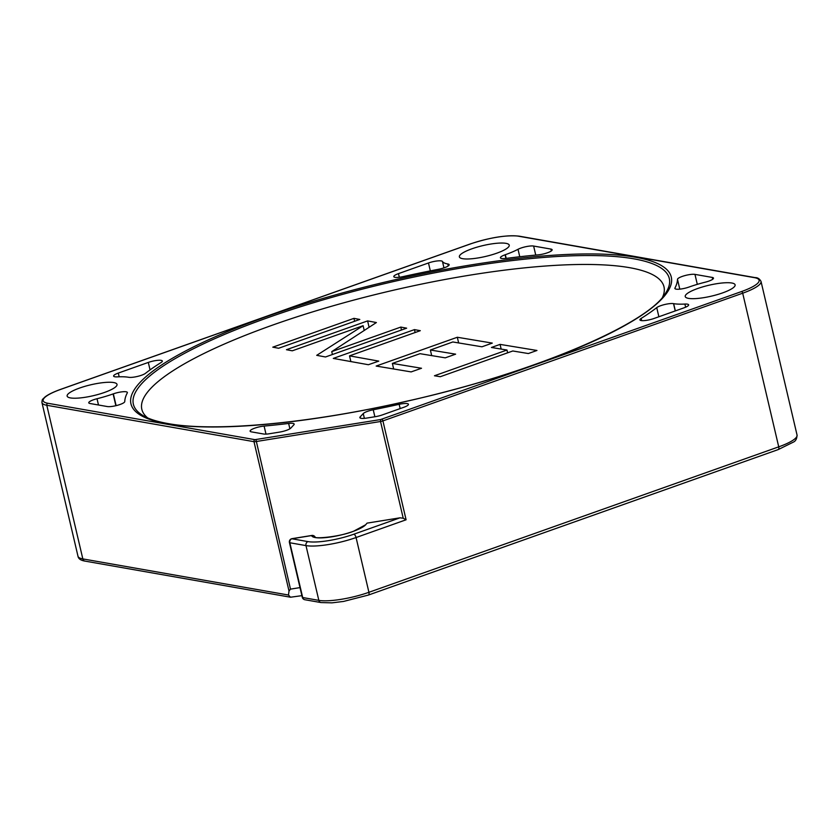 <?xml version="1.0" encoding="UTF-8"?>
<svg xmlns="http://www.w3.org/2000/svg" width="839" height="839" viewBox="0 0 839 839"><rect width="100%" height="100%" fill="white"/><g stroke="black" fill="none" stroke-linecap="round" stroke-linejoin="round"><path stroke-width="1.26" d="M47.792 403.265A36.025 7.855 166.8 0 1 60.702 389.39L470.501 243.929A36.025 7.855 166.8 0 1 518.46 236.199L754.46 277.657A36.025 7.855 166.8 0 1 741.55 291.542L380.581 419.552L254.983 439.667L47.792 403.265A1.605 1.395 100 0 0 46.795 405.268L82.83 558.91A3.199 2.779 100 0 0 84.98 561.102C80.754 560.41 78.415 558.784 77.985 556.226A37.619 8.201 -13.2 0 0 82.83 558.91L288.469 595.029L290.483 597.221L301.893 595.659M104.539 392.432A25.621 5.59 -13.2 0 0 117.02 384.388A25.621 5.59 -13.2 0 0 79.611 388.048A25.621 5.59 -13.2 0 0 67.141 396.092A25.621 5.59 -13.2 0 0 104.539 392.432M496.761 253.2A25.621 5.59 -13.2 0 0 509.242 245.166A25.621 5.59 -13.2 0 0 471.843 248.826A25.621 5.59 -13.2 0 0 459.363 256.86A25.621 5.59 -13.2 0 0 496.761 253.2M722.641 292.884A25.621 5.59 -13.2 0 0 735.111 284.841A25.621 5.59 -13.2 0 0 697.712 288.501A25.621 5.59 -13.2 0 0 685.232 296.545A25.621 5.59 -13.2 0 0 722.641 292.884M683.953 307.85A9.607 2.098 -13.2 0 0 688.63 304.84A9.607 2.098 -13.2 0 0 687.393 304.148A9.607 2.098 -13.2 0 0 684.897 304.064A43.229 9.428 166.8 0 1 673.654 303.655L673.518 303.634A9.607 2.098 -13.2 0 0 664.782 304.505A9.607 2.098 -13.2 0 0 656.738 307.619A283.498 61.824 166.8 0 1 641.143 318.432A9.607 2.098 -13.2 0 0 639.916 319.879A9.607 2.098 -13.2 0 0 641.153 320.561A9.607 2.098 -13.2 0 0 653.948 318.505L683.953 307.85M705.232 282.187A9.607 2.098 -13.2 0 0 713.486 278.108A9.607 2.098 -13.2 0 0 712.248 277.426L694.965 274.384A9.607 2.098 -13.2 0 0 684.467 275.716A9.607 2.098 -13.2 0 0 677.493 279.335A283.498 61.824 166.8 0 1 674.955 288.039A9.607 2.098 -13.2 0 0 674.881 288.459A9.607 2.098 -13.2 0 0 676.119 289.14A9.607 2.098 -13.2 0 0 688.903 287.085L689.144 287.001A43.229 9.428 166.8 0 1 705.232 282.187M538.145 254.857A9.607 2.098 -13.2 0 0 547.699 252.696A9.607 2.098 -13.2 0 0 552.135 249.76A9.607 2.098 -13.2 0 0 550.898 249.078L533.625 246.047A9.607 2.098 -13.2 0 0 518.02 249.298A43.229 9.428 166.8 0 1 505.33 254.71L505.088 254.794A9.607 2.098 -13.2 0 0 500.411 257.804A9.607 2.098 -13.2 0 0 501.649 258.496A9.607 2.098 -13.2 0 0 506.2 258.391A283.498 61.824 166.8 0 1 538.145 254.857M442.457 261.474A9.607 2.098 -13.2 0 0 441.272 260.919A9.607 2.098 -13.2 0 0 428.477 262.974L398.473 273.629A9.607 2.098 -13.2 0 0 393.795 276.639A9.607 2.098 -13.2 0 0 395.033 277.331A9.607 2.098 -13.2 0 0 403.077 276.608A283.498 61.824 166.8 0 1 438.535 269.288A9.607 2.098 -13.2 0 0 449.159 264.684A9.607 2.098 -13.2 0 0 447.921 264.002L447.785 263.981A43.229 9.428 166.8 0 1 442.457 261.474L443.957 267.882M128.598 377.277L128.734 377.298A9.607 2.098 -13.2 0 0 137.47 376.428A9.607 2.098 -13.2 0 0 145.514 373.303A283.498 61.824 166.8 0 1 161.109 362.5A9.607 2.098 -13.2 0 0 162.336 361.053A9.607 2.098 -13.2 0 0 161.098 360.361A9.607 2.098 -13.2 0 0 148.304 362.427L118.299 373.072A9.607 2.098 -13.2 0 0 113.622 376.092A9.607 2.098 -13.2 0 0 114.859 376.774A9.607 2.098 -13.2 0 0 117.355 376.868A43.229 9.428 166.8 0 1 128.598 377.277M97.02 398.735A9.607 2.098 -13.2 0 0 88.766 402.825A9.607 2.098 -13.2 0 0 90.004 403.507L107.287 406.548A9.607 2.098 -13.2 0 0 117.785 405.206A9.607 2.098 -13.2 0 0 124.759 401.598A283.498 61.824 166.8 0 1 127.297 392.893A9.607 2.098 -13.2 0 0 127.371 392.474A9.607 2.098 -13.2 0 0 126.133 391.782A9.607 2.098 -13.2 0 0 113.349 393.848L113.108 393.931A43.229 9.428 166.8 0 1 97.02 398.735L98.488 404.996M279.356 432.137A9.607 2.098 -13.2 0 0 290.839 428.068L293.86 424.817A9.607 2.098 -13.2 0 0 294.174 424.073A9.607 2.098 -13.2 0 0 292.937 423.391A9.607 2.098 -13.2 0 0 288.637 423.454A283.498 61.824 166.8 0 1 264.107 426.076A9.607 2.098 -13.2 0 0 254.553 428.236A9.607 2.098 -13.2 0 0 250.116 431.162A9.607 2.098 -13.2 0 0 251.343 431.854L263.666 434.015A9.607 2.098 -13.2 0 0 269.35 433.753L279.356 432.137M375.274 416.689A9.607 2.098 -13.2 0 0 382.385 414.896L403.779 407.303A9.607 2.098 -13.2 0 0 408.457 404.293A9.607 2.098 -13.2 0 0 407.219 403.601A9.607 2.098 -13.2 0 0 399.165 404.314A283.498 61.824 166.8 0 1 373.24 409.778A9.607 2.098 -13.2 0 0 363.256 413.575L360.162 416.899A9.607 2.098 -13.2 0 0 359.858 417.644A9.607 2.098 -13.2 0 0 361.095 418.325A9.607 2.098 -13.2 0 0 366.769 418.063L375.274 416.689M312.066 535.513L311.835 535.46A3.199 3.199 0 0 1 315.17 537.107A3.199 3.125 165.8 0 0 311.636 535.576A28.18 6.146 -13.2 0 0 336.208 536.027A28.18 6.146 -13.2 0 0 365.594 524.847L367.062 523.127L400.004 517.82L403.223 518.229L406.097 519.781L356.072 537.537L368.919 592.303L778.728 446.841L742.693 293.199L382.909 420.905A3.199 0.703 166.8 0 1 380.539 421.503L380.581 419.552M255.926 439.626L290.493 589.135L300.005 587.604M304.84 599.728A3.199 3.199 0 0 1 302.281 597.305A3.199 0.703 -13.2 0 0 302.69 597.536A3.199 2.779 100 0 0 304.84 599.728L320.98 602.559A3.199 2.779 -80 0 1 318.83 600.367A37.619 8.201 -13.2 0 0 368.919 592.303A3.199 1.416 70.5 0 1 368.426 595.05L343.55 601.437L331.95 602.853L320.98 602.559M354.184 530.909L365.437 524.878M311.835 535.46L311.772 535.481A3.199 0.965 -99.1 0 0 311.636 535.576L291.836 538.764L307.976 541.606A3.199 2.779 -80 0 0 305.983 545.602L289.843 542.77A3.199 2.779 -80 0 1 291.836 538.764A3.199 0.965 80.9 0 1 292.045 538.648L311.835 535.46M288.469 595.029L289.015 591.002L253.986 441.671L46.795 405.268A37.619 8.201 166.8 0 1 41.95 402.584C42.013 400.371 42.359 399.175 42.957 398.997L44.991 396.994C48.18 394.498 53.36 391.97 60.523 389.401A1.605 0.713 70.5 0 1 60.702 389.39M290.493 589.135L289.015 591.002M662.569 297.163A268.165 58.478 -13.2 0 0 546.661 265.932A268.165 58.478 -13.2 0 0 272.444 325.154A268.165 58.478 -13.2 0 0 150.464 388.73A268.165 58.478 -13.2 0 0 147.695 417.927M349.527 355.862L420.308 330.681L414.456 329.612L333.303 358.41L368.384 364.724L378.767 361.116L349.527 355.862L350.88 361.63M457.318 337.257L492.294 343.099L481.943 346.801L452.808 341.966L430.376 350.01L455.619 354.163L445.257 357.844L420.014 353.691L392.369 363.423L421.514 368.258L411.141 371.908L376.166 366.056L457.318 337.257L458.65 342.941M500.065 344.389L491.434 347.472L506.976 350.031L434.455 375.757L440.276 376.711L512.797 350.985L528.339 353.544L536.96 350.471L500.065 344.389L501.166 349.076M367.608 320.907L376.386 322.543L331.741 351.625L400.79 327.084L406.642 328.164L325.501 356.974L316.712 355.337L363.109 325.7L292.308 350.807L286.456 349.716L367.608 320.907L369.108 327.315M353.943 318.359L359.795 319.449L278.642 348.258L272.79 347.168L353.943 318.359L354.624 321.295M363.109 325.7L364.231 330.493M331.741 351.625L332.422 354.54M400.79 327.084L401.482 330.021M414.456 329.612L415.137 332.548M392.369 363.423L393.68 369.003M430.376 350.01L431.686 355.61M506.976 350.031L507.626 352.831M166.699 423.674A277.499 60.513 -13.2 0 0 535.586 364.367A277.499 60.513 -13.2 0 0 636.172 257.363A277.499 60.513 166.8 0 0 635.553 257.248A277.499 60.513 -13.2 0 0 266.655 316.565A277.499 60.513 -13.2 0 0 166.091 423.569A277.499 60.513 166.8 0 0 166.699 423.674M381.766 419.248A1.605 0.713 70.5 0 1 382.909 420.905L406.097 519.781M754.46 277.657A1.605 1.395 -80 0 1 755.09 277.604C757.627 277.531 759.599 278.8 761.015 281.39A37.619 8.201 166.8 0 1 742.693 293.199A1.605 0.713 -109.5 0 0 741.55 291.542M470.501 243.929A1.605 0.713 -109.5 0 0 470.322 243.939C490.165 237.447 506.42 234.857 519.089 236.147A1.605 1.395 100 0 0 518.46 236.199M60.523 389.401L470.322 243.939A1.605 0.713 -109.5 0 0 470.176 244.044M403.223 518.229L380.539 421.503L255.885 441.576A3.199 0.703 166.8 0 1 253.986 441.671A1.605 1.395 -80 0 1 254.983 439.667M778.728 446.841A37.619 8.201 -13.2 0 0 797.05 435.032C796.924 438.545 795.792 440.853 793.673 441.964L778.235 449.578A3.199 1.416 -109.5 0 0 778.728 446.841M777.879 449.61A3.199 1.416 -109.5 0 0 778.235 449.578L368.426 595.05M302.281 597.305L289.434 542.539A3.199 0.703 166.8 0 0 289.843 542.77L302.69 597.536L318.83 600.367L305.983 545.602A37.619 8.201 166.8 0 0 356.072 537.537A3.199 1.416 70.5 0 0 353.806 534.223A34.42 7.509 166.8 0 1 307.976 541.606M353.806 534.223L400.004 517.82M292.276 538.701A3.199 0.965 80.9 0 0 292.045 538.648A3.199 3.199 0 0 0 289.434 542.539M684.897 304.064L685.631 307.2M641.143 318.432L641.657 320.634M656.738 307.619L658.877 316.754M673.518 303.634L675.238 310.944M675.353 310.902L673.654 303.655M712.678 279.272L712.248 277.426M674.955 288.039L675.133 288.794M677.493 279.335L679.789 289.14M694.965 274.384L697.303 284.348M551.338 250.934L550.898 249.078M505.088 254.794L505.938 258.433M506.2 258.391L505.33 254.71M518.02 249.298L519.761 256.755M533.625 246.047L535.743 255.087M430.334 270.892L428.477 262.974M447.785 263.981L448.246 265.932M448.362 265.848L447.921 264.002M398.473 273.629L399.322 277.258M118.299 373.072L119.169 376.795M150.055 369.894L148.304 362.427M113.108 393.931L115.866 405.709M116.118 405.646L113.349 393.848M264.107 426.076L265.994 434.12M288.637 423.454L289.885 428.802M360.162 416.899L360.455 418.158M364.378 418.367L363.256 413.575M373.24 409.778L374.876 416.763M399.165 404.314L400.172 408.583M665.579 293.157A275.234 60.02 -13.2 0 0 665.589 293.147A275.234 60.02 -13.2 0 0 634.462 258.936A275.234 60.02 166.8 0 0 267.431 317.834A275.234 60.02 -13.2 0 0 143.207 415.672L143.207 415.672C148.681 418.913 156.736 421.514 167.36 423.454C213.935 432.316 310.231 423.454 407.282 401.073C532.178 373.386 647.886 324.064 665.589 293.147M519.089 236.147L755.09 277.604M761.015 281.39L797.05 435.032M355.788 530.269C341.83 536.876 313.954 539.078 314.95 537.002M290.147 597.148L84.98 561.102M41.95 402.584L77.985 556.226"/></g></svg>
